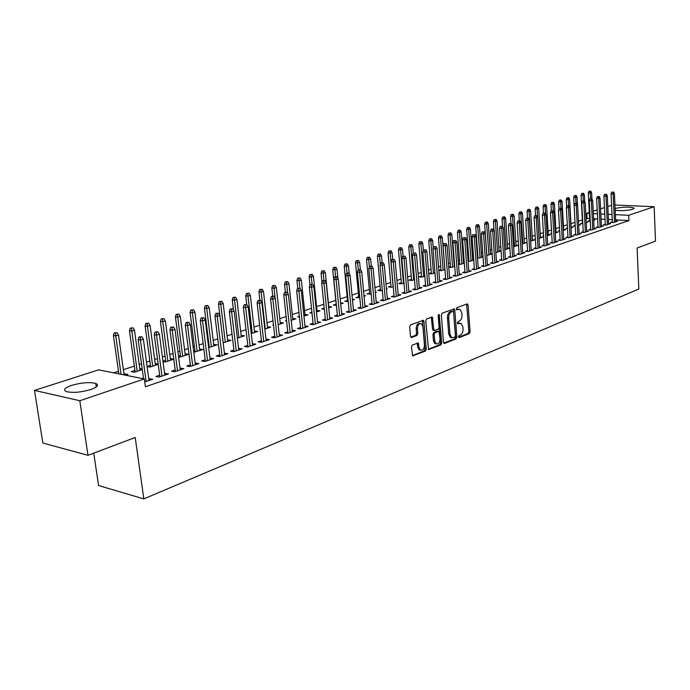 <?xml version="1.0" encoding="UTF-8"?>
<svg xmlns="http://www.w3.org/2000/svg" width="690" height="690" viewBox="0 0 690 690"><rect width="100%" height="100%" fill="white"/><g stroke="black" fill="none" stroke-linecap="round" stroke-linejoin="round"><path stroke-width="1.03" d="M458.47 336.849L459.221 337.626L469.252 333.632L470.08 331.787L468.096 305.084L467.044 303.945L456.927 307.68L456.34 308.982L456.728 309.767L460.058 309.413L461.826 312.958L461.998 315.201C462.033 318.168 461.136 320.151 459.316 321.143L457.996 321.652L457.41 322.954L457.781 323.722L461.17 323.36L462.878 326.836L463.05 329.07C463.085 332.019 462.188 334.003 460.368 335.021L459.057 335.547L458.47 336.849M71.588 385.391C81.411 382.614 89.467 381.958 95.729 383.416C99.213 385.011 97.549 387.047 90.761 389.54C80.963 392.36 72.864 393.059 66.447 391.618C62.859 389.962 64.575 387.892 71.588 385.391M615.109 208.509L615.213 208.475C622.898 206.862 629.142 206.698 633.963 207.992L632.73 209.268C626.9 210.666 621.052 210.993 615.187 210.234M412.335 345L411.43 346.958L412.611 355.859L425.368 351.115L426.256 349.175L423.953 321.462L423.401 320.35L410.61 324.809L409.696 326.758L410.516 336.297L411.689 337.453L416.924 335.461L417.829 333.512L417.433 328.82C417.666 324.904 419.003 323.222 421.452 323.791L422.927 326.758L424.445 345.026C424.186 348.993 422.823 350.667 420.357 350.037L418.977 347.165L418.2 343.034L412.335 345M144.322 378.939L79.807 400.735L34.5 390.402L98.592 369.849L144.322 378.939L145.4 386.771L628.961 220.567L628.728 215.306L615.394 214.65M614.945 205.016L654.163 206.707L655.5 241.103L637.103 248.046L638.828 289.041L143.831 498.896L135.214 437.495L87.992 455.322L79.807 400.735M654.163 206.707L628.728 215.306M443.506 342.335L444.61 343.447L456.038 338.894L456.884 337.022L454.805 310.017L454.253 308.904L442.195 313.131L441.333 315.02L443.506 342.335M440.919 344.922L428.542 349.545L425.739 320.807L426.627 318.884L432.311 317.046L433.769 329.354L434.898 330.501L438.236 329.216L439.099 327.319L438.176 315.718L439.176 314.424L441.781 343.016L440.919 344.922L439.685 344.75L428.283 349.278M93.745 453.149L98.567 485.536L143.831 498.896M159.666 375.205L155.949 376.464L159.105 377.076L168.507 373.885L164.608 373.531M142.175 368.848L139.803 368.831M134.947 370.435L131.255 371.651L134.291 372.238L142.278 369.599M190.362 364.803L186.783 366.011L189.948 366.588L198.936 363.535L195.184 363.164M173.759 359.033L170.335 358.774M165.6 360.335L162.961 361.198M173.776 359.188L165.083 362.06L163.03 361.681M219.713 354.858L216.272 356.023L219.437 356.566L228.036 353.642L224.431 353.254M193.795 352.185L203.153 349.476L199.574 349.14M194.934 350.667L193.649 351.089M247.814 345.336L244.502 346.458L247.658 346.966L255.895 344.163L252.428 343.767M223.172 342.852L231.021 340.256L227.571 339.911M274.732 336.211L271.541 337.298L274.698 337.772L282.589 335.081L279.252 334.685M251.246 333.572L257.75 331.424L254.429 331.071M300.555 327.465L297.468 328.509L300.624 328.949L308.189 326.379L304.98 325.965M278.148 324.68L283.4 322.946L280.2 322.575M273.464 324.8L272.774 325.024L273.499 325.128M325.335 319.065L322.359 320.074L325.499 320.488L332.77 318.021L329.673 317.616M303.945 316.149L308.042 314.795L304.954 314.416M299.356 316.262L297.718 316.805L299.443 317.029M349.14 311L346.268 311.975L349.399 312.363L356.376 309.991L353.401 309.62M324.214 308.076L321.695 308.904L324.335 309.232M328.699 307.964L331.735 306.964L328.751 306.602M372.022 303.246L369.245 304.187L372.367 304.549L379.077 302.272L376.205 301.935M347.536 300.392L344.767 301.306L348.217 301.513M352.487 300.107L354.522 299.426L352.392 299.184M394.042 295.786L391.351 296.691L394.456 297.036L400.925 294.837L398.147 294.535M369.659 293.103L366.968 293.992L371.16 293.931M375.343 292.543L376.473 292.172L375.3 292.043M415.242 288.601L412.637 289.481L415.734 289.809L421.952 287.687L419.27 287.411M390.963 286.083L388.358 286.937L391.351 287.256L393.24 286.635M435.666 281.675L433.148 282.529L436.218 282.84L442.221 280.796L439.625 280.545M411.507 279.312L408.98 280.149L411.956 280.442L414.492 279.605M455.366 275L452.916 275.836L455.978 276.121L461.765 274.146L459.247 273.921M431.319 272.783L428.87 273.594L431.837 273.87L434.959 272.835M474.366 268.565L471.986 269.367L475.031 269.635L480.62 267.737L478.179 267.53M450.449 266.487L448.741 267.047M454.641 265.495L454.21 265.452M454.701 266.314L451.027 267.522L448.759 267.323M492.703 262.347L490.4 263.132L493.428 263.382L498.818 261.545L496.455 261.355M468.924 260.397L468.061 260.682M473.702 259.5L472.624 259.406M473.745 260.018L469.554 261.398L468.105 261.277M510.428 256.344L508.185 257.103L511.186 257.336L516.405 255.567L514.11 255.386M492.108 253.696L490.418 253.566M492.125 253.937L486.769 255.429M527.548 250.539L525.375 251.281L528.359 251.496L533.396 249.789L531.179 249.625M504.787 249.754L509.858 248.072L507.633 247.917M544.117 244.924L541.995 245.649L544.962 245.856L549.835 244.2L547.679 244.044M522.183 244.001L526.444 242.595L524.279 242.44M560.142 239.499L558.081 240.198L561.03 240.387L565.748 238.783L563.652 238.654M535.345 238.516L534.871 238.671L535.354 238.697M538.994 238.447L542.504 237.282L540.399 237.144M575.658 234.238L573.649 234.919L576.581 235.1L581.144 233.548L579.108 233.427M551.672 233.134L550.594 233.487L551.69 233.556M555.26 233.065L558.055 232.142L556.011 232.013M590.683 229.149L588.734 229.813L591.641 229.977L596.065 228.476L594.081 228.356M567.473 227.933L565.826 228.468L567.508 228.571M571.001 227.864L573.131 227.157L571.139 227.045M605.251 224.207L603.345 224.854L606.234 225.018L610.529 223.56L608.597 223.448M582.507 222.974L580.601 223.603L582.817 223.724M586.241 222.818L587.751 222.327L586.215 222.24M628.961 220.567L615.627 219.877M612.272 219.705L608.408 219.498M605.018 219.325L601.068 219.118M597.644 218.946L593.598 218.73M589.596 218.523L586.034 218.747M582.351 219.946L578.462 221.214M575.02 222.335L570.958 223.663M567.301 224.854L563.445 226.113M559.461 227.415L555.821 228.597M551.491 230.012L548.067 231.133M543.384 232.659L540.192 233.694M535.147 235.342L532.188 236.308M526.772 238.076L524.064 238.964M518.25 240.853L515.801 241.655M509.591 243.682L507.4 244.398M500.785 246.554L498.853 247.184M491.815 249.478L490.176 250.013M482.698 252.454L481.344 252.894M477.696 254.084L477.221 254.239M473.409 255.481L472.365 255.826M468.683 257.025L467.811 257.31M463.965 258.569L463.232 258.802M459.514 260.018L458.229 260.44M450.191 263.062L448.474 263.623M440.694 266.159L438.538 266.858M431.043 269.307L428.421 270.161M421.211 272.515L418.114 273.525M411.206 275.776L407.618 276.949M401.019 279.105L396.914 280.442M390.644 282.486L386.012 283.995M380.078 285.936L374.894 287.627M369.314 289.446L363.561 291.318M358.352 293.017L352.004 295.096M347.173 296.666L340.213 298.934M335.788 300.383L328.371 302.798M323.834 304.281L316.581 306.645M311.518 308.301L304.549 310.569M298.951 312.397L292.284 314.571M286.117 316.581L279.769 318.659M273.024 320.859L266.995 322.825M259.647 325.223L253.972 327.077M245.985 329.682L240.663 331.416M232.021 334.236L227.088 335.84M217.764 338.885L213.219 340.368M208.621 341.869L207.975 342.076M203.179 343.646L199.048 344.991M194.399 346.509L193.122 346.923M188.275 348.502L184.575 349.709M179.874 351.245L177.934 351.874M173.026 353.478L169.783 354.539M165.031 356.083L162.4 356.946M157.432 358.567L154.663 359.473M149.859 361.034L146.496 362.129M141.476 363.768L139.208 364.51M134.352 366.097L123.398 369.668M118.482 371.272L113.669 372.841M589.7 220.602L587.82 221.223L590.295 221.361M593.685 220.36L594.892 219.963L593.659 219.894M612.366 221.801L610.486 222.439L613.367 222.594L617.585 221.154L615.687 221.05M575.184 225.388L573.269 226.018L575.227 226.13M578.677 225.32L580.497 224.724L578.643 224.621M598.023 226.656L596.1 227.312L598.998 227.476L603.353 225.992L601.395 225.889M559.633 230.512L558.27 230.96L559.668 231.047M563.195 230.443L565.653 229.632L563.635 229.511M583.231 231.676L581.247 232.34L584.171 232.521L588.665 230.995L586.655 230.874M543.573 235.799L542.797 236.058L543.591 236.109M547.196 235.73L550.344 234.695L548.265 234.557M567.965 236.851L565.929 237.532L568.862 237.722L573.511 236.144L571.441 236.014M530.653 241.198L534.534 239.913L532.404 239.775M552.19 242.19L550.102 242.897L553.061 243.096L557.856 241.465L555.726 241.328M513.558 246.847L518.216 245.312L516.025 245.157M535.906 247.71L533.758 248.443L536.734 248.65L541.684 246.968L539.494 246.813M501.069 250.867L499.094 250.72M501.078 250.979L495.86 252.566M519.061 253.42L516.853 254.17L519.846 254.394L524.969 252.652L522.718 252.48M477.929 257.43L477.463 257.586M482.991 256.577L481.594 256.464M483.017 256.947L477.523 258.327M501.639 259.319L499.37 260.087L502.38 260.337L507.685 258.534L505.365 258.345M459.764 263.416L458.488 263.839M464.258 262.467L463.499 262.407M464.31 263.132L460.368 264.434L458.522 264.279M483.612 265.426L481.275 266.219L484.311 266.478L489.797 264.615L487.399 264.417M440.97 269.609L438.814 270.316M444.921 269.54L441.514 270.67L438.823 270.428M464.948 271.757L462.541 272.576L465.586 272.852L471.27 270.911L468.803 270.696M421.504 276.017L419.02 276.837L421.987 277.121L424.816 276.19M445.602 278.312L443.118 279.148L446.189 279.45L452.079 277.44L449.526 277.199M401.33 282.667L398.76 283.512L401.753 283.814L403.961 283.081M425.549 285.108L422.987 285.971L426.066 286.29L432.182 284.211L429.542 283.944M380.406 289.559L377.766 290.43L380.759 290.757L382.303 290.248M386.443 288.877L387.142 288.644L386.417 288.567M404.745 292.155L402.098 293.052L405.194 293.388L411.542 291.232L408.808 290.939M358.705 296.709L355.971 297.614L359.801 297.683M364.027 296.286L365.605 295.769L363.958 295.579M383.14 299.477L380.406 300.4L383.519 300.762L390.109 298.52L387.28 298.201M336.159 304.135L333.339 305.066L336.401 305.42M340.713 303.997L343.24 303.16L340.601 302.85M360.689 307.085L357.869 308.042L360.991 308.421L367.839 306.093L364.915 305.739M316.451 312.018L320.005 310.845L316.977 310.457L317.115 311.794L313.467 276.397L311.302 277.044L312.044 284.28M311.915 312.13L309.827 312.812L312.018 313.096M337.35 314.994L334.434 315.986L337.565 316.391L344.69 313.967L341.654 313.579M291.18 320.367L295.846 318.832L292.698 318.461M286.548 320.488L285.375 320.876L286.609 321.04M313.07 323.222L310.043 324.248L313.191 324.68L320.609 322.152L317.452 321.738M264.839 329.078L270.704 327.138L267.444 326.775M287.773 331.795L284.642 332.856L287.79 333.313L295.518 330.683L292.25 330.277M237.36 338.16L244.519 335.797L241.138 335.444M261.415 340.722L258.163 341.826L261.32 342.318L269.385 339.575L265.986 339.178M208.656 347.57L217.229 344.819L213.719 344.483M209.13 345.992L208.484 346.199M233.91 350.046L230.538 351.184L233.703 351.71L242.112 348.847L238.585 348.467M178.589 356.885L179.978 357.135L188.767 354.229L185.11 353.901M180.426 355.454L178.477 356.092M205.197 359.775L201.696 360.965L204.852 361.517L213.641 358.533L209.967 358.162M158.148 363.897L155.241 363.751M150.446 365.329L147.082 366.433M158.208 364.337L149.859 367.089L147.108 366.571M175.182 369.944L171.543 371.177L174.699 371.772L183.894 368.65L180.064 368.288M125.399 375.179L127.961 374.334L124.01 374.032M144.736 381.967L152.766 379.233L148.781 378.896M87.992 455.322L42.832 443.023L34.5 390.402M587.095 218.394L586.828 213.262L589.286 212.468M593.227 211.209L597.204 209.933M600.567 208.854L604.457 207.604M607.795 206.534L611.599 205.318M612.03 214.487L608.166 214.297M604.768 214.133L600.817 213.943M597.393 213.771L593.34 213.581M589.338 213.383L586.828 213.262M305.014 314.399L305.153 315.753M292.81 318.418L292.957 319.781M317.46 321.73L313.821 286.488L311.57 287.178L315.373 323.938M280.364 322.523L280.511 323.895M305.04 325.939L305.196 327.396M267.668 326.706L267.824 328.095M292.37 330.234L292.526 331.7M254.705 330.976L254.869 332.373M279.433 334.624L279.597 336.099M241.483 335.331L241.647 336.746M266.228 339.101L266.392 340.593M227.976 339.782L228.148 341.214M252.73 343.672L252.911 345.181M214.185 344.327L214.366 345.768M238.956 348.338L239.128 349.865M200.109 348.968L200.29 350.416M224.871 353.108L225.061 354.651M185.722 353.703L185.912 355.178M210.484 357.989L210.674 359.542M171.017 358.55L171.215 360.033M195.77 362.974L195.969 364.544M155.992 363.501L156.199 365.001M180.728 368.063L180.935 369.659M140.639 368.555L140.846 370.073M165.35 373.281L165.566 374.886M124.933 373.73L125.132 375.127M149.609 378.612L149.834 380.233M459.807 323.136L458.238 323.084L459.471 323.239M457.505 323.369L458.238 323.084M458.712 309.206L457.168 309.155L458.41 309.301M456.444 309.43L457.168 309.155M458.557 337.238L468.027 333.477L468.855 331.631L466.595 304.109M443.756 343.128L454.805 338.73L455.65 336.858L453.296 309.025M454.822 337.22L455.417 335.909L453.58 312.182L453.192 311.397L451.415 311.897C449.552 312.889 448.647 314.89 448.681 317.9L449.958 334.193L451.631 337.634L454.822 337.22M451.795 337.729L450.398 337.47L448.724 334.029L447.448 317.754C447.405 314.744 448.319 312.743 450.182 311.751L451.588 311.233M433.605 330.355L432.527 329.19L431.328 317.141M439.685 344.75L440.548 342.844L438.305 314.916M434.709 340.912L436.097 343.784C438.478 344.345 439.789 342.689 440.022 338.825L438.987 331.398L435.071 332.632L434.191 334.547L434.709 340.912L433.467 340.748L434.864 343.62L436.192 343.844M438.461 331.329L437.158 331.191L438.4 331.355M433.467 340.748L432.949 334.383L433.829 332.468L437.158 331.191M420.503 350.123L419.115 349.856L417.735 346.992L417.2 343.111M420.081 323.558C417.683 323.153 416.381 324.852 416.182 328.656L417.433 328.82M410.8 337.151L415.673 335.288L416.579 333.348L416.182 328.656M412.361 355.609L424.126 350.934L425.014 349.002L422.418 320.436M590.795 191.139L588.958 191.311L590.795 191.139L591.623 192.777L588.303 193.088L589.734 221.326M590.079 191.354L590.606 198.608M591.623 192.777L591.925 198.824M588.303 193.088L588.958 191.311M612.893 192.174L611.737 192.131L612.893 192.174L613.151 194.002L614.419 193.605L615.721 221.792M614.454 222.223L613.151 194.002L611.064 193.925L612.401 222.542M611.737 192.131L611.064 193.925M614.419 193.605L613.6 191.949M583.576 193.295L581.722 193.476L583.576 193.295L584.404 194.942L581.066 195.261L582.55 223.707M582.843 193.519L583.386 200.893M584.404 194.942L584.758 201.756M581.066 195.261L581.722 193.476M576.236 195.486L574.365 195.667L576.236 195.486L577.082 197.142L573.709 197.461L574.132 205.266M575.503 195.71L576.055 203.239M577.082 197.142L577.478 204.74M573.709 197.461L574.365 195.667M605.734 194.364L604.578 194.321L605.734 194.364L605.993 196.21L607.286 195.813L608.632 224.198M607.347 224.638L605.993 196.21L603.905 196.133L605.285 224.966M604.578 194.321L603.905 196.133M607.286 195.813L606.458 194.14M598.463 196.598L597.307 196.555L598.463 196.598L598.722 198.461L600.041 198.047L601.43 226.648M600.127 227.096L598.722 198.461L596.634 198.375L598.066 227.424M597.307 196.555L596.634 198.375M600.041 198.047L599.196 196.374M568.793 197.711L566.904 197.892L568.793 197.711L569.638 199.384L566.249 199.703L566.645 206.931M568.043 197.935L568.603 205.62M569.638 199.384L571.182 227.804M566.249 199.703L566.904 197.892M561.229 199.971L559.323 200.152L561.229 199.971L562.083 201.653L558.659 201.98L559.038 208.613M560.461 200.195L561.048 208.044M562.083 201.653L563.678 230.279M558.659 201.98L559.323 200.152M591.089 198.858L589.916 198.815L591.089 198.858L591.347 200.738L592.684 200.324L594.125 229.132M592.796 229.589L591.347 200.738L589.243 200.652L590.726 229.925M589.916 198.815L589.243 200.652M592.684 200.324L591.83 198.634M583.585 201.161L582.412 201.118L583.585 201.161L583.843 203.058L585.206 202.636L586.698 231.659M585.344 232.116L583.843 203.058L581.739 202.964L583.274 232.47M582.412 201.118L581.739 202.964M585.206 202.636L584.344 200.928M553.544 202.265L551.62 202.446L553.544 202.265L554.406 203.964L550.956 204.292L551.327 210.64M552.768 202.498L553.389 210.942M554.406 203.964L556.054 232.797M550.956 204.292L551.62 202.446M575.969 203.498L574.787 203.447L575.969 203.498L576.228 205.413L577.608 204.982L579.152 234.229M577.78 234.695L576.228 205.413L574.106 205.318L575.702 235.048M574.787 203.447L574.106 205.318M577.608 204.982L576.736 203.265M545.738 204.594L543.798 204.783L545.738 204.594L546.609 206.301L543.134 206.638L543.513 213.038M544.945 204.835L545.635 214.124M546.609 206.301L548.317 235.359M543.134 206.638L543.798 204.783M568.224 205.879L567.042 205.827L568.224 205.879L568.482 207.802L569.888 207.371L571.484 236.834M570.095 237.308L568.482 207.802L566.361 207.707L568.008 237.671M567.042 205.827L566.361 207.707M569.888 207.371L569 205.637M537.803 206.966L535.854 207.155L537.803 206.966L538.692 208.691L535.181 209.018L535.569 215.47M537.001 207.207L539.019 238.438M538.692 208.691L540.451 237.964M535.181 209.018L535.854 207.155M560.358 208.294L559.176 208.233L560.358 208.294L560.616 210.234L562.039 209.795L563.696 239.482M562.281 239.965L560.616 210.234L558.486 210.131L560.185 240.336M559.176 208.233L558.486 210.131M562.039 209.795L561.151 208.052M529.739 209.372L527.772 209.562L529.739 209.372L530.636 211.106L527.1 211.442L527.514 218.049M528.928 209.613L531.007 241.086M530.636 211.106L532.456 240.603M527.1 211.442L527.772 209.562M552.354 210.743L551.172 210.692L552.354 210.743L552.612 212.701L554.061 212.261L555.778 242.173M554.337 242.664L552.612 212.701L550.482 212.598L552.241 243.044M551.172 210.692L550.482 212.598M554.061 212.261L553.164 210.502M521.545 211.821L519.561 212.011L521.545 211.821L522.459 213.564L518.889 213.909L519.32 220.688M520.726 212.063L522.856 243.777M522.459 213.564L524.331 243.285M518.889 213.909L519.561 212.011M544.229 213.245L543.039 213.184L544.229 213.245L544.488 215.22L545.962 214.763L547.731 244.916M546.273 245.407L544.488 215.22L542.34 215.108L544.168 245.795M543.039 213.184L542.34 215.108M545.962 214.763L545.048 212.994M513.222 214.305L511.221 214.495L513.222 214.305L514.145 216.065L510.54 216.41L510.997 223.37M512.385 214.555L514.576 246.511M514.145 216.065L516.077 246.02M510.54 216.41L511.221 214.495M535.957 215.78L534.767 215.72L535.957 215.78L536.216 217.773L537.717 217.307L539.554 247.693M538.062 248.202L536.216 217.773L534.069 217.661L535.957 248.598M534.767 215.72L534.069 217.661M537.717 217.307L536.794 215.522M504.761 216.833L502.743 217.031L504.761 216.833L505.684 218.609L502.053 218.954L502.561 226.467M503.907 217.091L506.167 249.297M505.684 218.609L507.685 248.788M502.053 218.954L502.743 217.031M527.557 218.359L526.358 218.29L527.557 218.359L527.816 220.369L529.334 219.894L531.231 250.522M529.722 251.039L527.816 220.369L525.659 220.248L527.609 251.445M526.358 218.29L525.659 220.248M529.334 219.894L528.402 218.1M496.153 219.403L494.118 219.601L496.153 219.403L497.093 221.188L493.428 221.542L494.014 230.046M495.282 219.662L497.611 252.126M497.093 221.188L499.155 251.609M493.428 221.542L494.118 219.601M519.009 220.981L517.802 220.912L519.009 220.981L519.268 223.008L520.812 222.534L522.779 253.403M521.235 253.92L519.268 223.008L517.103 222.887L519.121 254.343M517.802 220.912L517.103 222.887M520.812 222.534L519.872 220.714M487.399 222.016L485.346 222.214L487.399 222.016L488.348 223.819L484.656 224.172L486.847 255.429M486.519 222.284L488.908 254.998M488.348 223.819L490.486 254.481M484.656 224.172L485.346 222.214M510.315 223.646L509.108 223.577L510.315 223.646L510.574 225.699L512.144 225.207L514.171 256.326M512.61 256.853L510.574 225.699L508.401 225.57L510.488 257.284M509.108 223.577L508.401 225.57M512.144 225.207L511.186 223.379M478.498 224.673L476.428 224.871L478.498 224.673L479.464 226.493L475.729 226.846L477.998 258.37M477.601 224.94L480.059 257.922M479.464 226.493L481.663 257.396M475.729 226.846L476.428 224.871M501.466 226.363L500.259 226.294L501.466 226.363L501.725 228.424L503.329 227.933L505.425 259.302M503.838 259.837L501.725 228.424L499.551 228.295L501.708 260.277M500.259 226.294L499.551 228.295M503.329 227.933L502.363 226.087M469.45 227.381L467.354 227.579L469.45 227.381L470.425 229.209L466.656 229.572L469.002 261.355M468.536 227.648L471.063 260.898M470.425 229.209L472.693 260.363M466.656 229.572L467.354 227.579M492.47 229.123L491.254 229.054L492.47 229.123L492.729 231.21L494.359 230.702L496.524 262.329M494.911 262.873L492.729 231.21L490.538 231.072L492.772 263.33M491.254 229.054L490.538 231.072M494.359 230.702L493.376 228.847M460.239 230.132L458.125 230.331L460.239 230.132L461.222 231.978L457.427 232.34L459.842 264.391M459.307 230.408L461.912 263.925M461.222 231.978L463.568 263.382M457.427 232.34L458.125 230.331M483.311 231.935L482.094 231.857L483.311 231.935L483.569 234.039L485.234 233.522L487.468 265.409M485.82 265.969L483.569 234.039L481.379 233.893L483.69 266.426M482.094 231.857L481.379 233.893M485.234 233.522L484.233 231.65M450.863 232.927L448.733 233.134L450.863 232.927L451.864 234.79L448.034 235.152L450.527 267.478M449.923 233.211L452.597 267.004M451.864 234.79L454.287 266.444M448.034 235.152L448.733 233.134M473.995 234.798L472.771 234.712L473.995 234.798L474.254 236.92L475.936 236.394L478.256 268.539M476.583 269.109L474.254 236.92L472.055 236.773L474.435 269.583M472.771 234.712L472.055 236.773M475.936 236.394L474.936 234.505M441.333 235.773L439.185 235.98L441.333 235.773L442.342 237.653L438.478 238.024L441.048 270.627M440.367 236.066L443.127 270.135M442.342 237.653L444.843 269.566M438.478 238.024L439.185 235.98M464.508 237.705L463.283 237.627L464.508 237.705L464.767 239.853L466.483 239.318L468.872 271.731M467.173 272.309L464.767 239.853L462.559 239.697L465.026 272.8M463.283 237.627L462.559 239.697M466.483 239.318L465.465 237.412M431.63 238.671L429.456 238.878L431.63 238.671L432.656 240.56L428.749 240.939L431.405 273.827M430.646 238.964L433.484 273.326M432.656 240.56L433.26 248.141M428.749 240.939L429.456 238.878M454.848 240.672L453.623 240.586L454.848 240.672L455.107 242.837L456.858 242.294L459.333 274.974M457.591 275.569L455.107 242.837L452.899 242.673L455.443 276.069M453.623 240.586L452.899 242.673M456.858 242.294L455.823 240.37M421.745 241.621L419.555 241.836L421.745 241.621L422.789 243.527L418.847 243.906L421.59 277.087M420.753 241.923L423.669 276.569M422.789 243.527L423.349 250.418M418.847 243.906L419.555 241.836M445.016 243.691L443.791 243.596L445.016 243.691L445.274 245.873L447.06 245.321L449.613 278.286M447.845 278.881L445.274 245.873L443.058 245.709L445.688 279.398M443.791 243.596L443.058 245.709M447.06 245.321L446.007 243.389M411.689 244.622L409.481 244.838L411.689 244.622L412.741 246.546L408.765 246.934L411.594 280.407M410.679 244.933L413.681 279.873M412.741 246.546L413.284 252.945M408.765 246.934L409.481 244.838M435.002 246.761L433.769 246.666L435.002 246.761L435.261 248.969L437.072 248.409L439.711 281.649M437.909 282.262L435.261 248.969L433.035 248.797L435.761 282.788M433.769 246.666L433.035 248.797M437.072 248.409L436.011 246.451M401.451 247.684L399.217 247.9L401.451 247.684L402.52 249.625L398.501 250.013L401.425 283.78M400.416 247.995L403.503 283.236M402.52 249.625L403.072 256.076M398.501 250.013L399.217 247.9M424.807 249.892L423.565 249.797L424.807 249.892L425.057 252.117L426.903 251.548L429.637 285.074M427.8 285.703L425.057 252.117L422.832 251.945L425.644 286.247M423.565 249.797L422.832 251.945M426.903 251.548L425.834 249.573M391.023 250.798L388.763 251.013L391.023 250.798L392.101 252.756L388.047 253.144L391.066 287.221M389.971 251.117L393.145 286.661M392.101 252.756L392.679 259.268M388.047 253.144L388.763 251.013M414.414 253.083L413.172 252.98L414.414 253.083L414.664 255.326L416.553 254.748L419.365 288.567M417.502 289.205L414.664 255.326L412.43 255.145L415.346 289.765M413.172 252.98L412.43 255.145M416.553 254.748L415.458 252.764M380.397 253.972L378.12 254.187L380.397 253.972L381.492 255.938L377.396 256.335L380.509 290.731M379.328 254.291L380.276 264.425M381.492 255.938L382.088 262.579M377.396 256.335L378.12 254.187M403.831 256.335L402.581 256.231L403.831 256.335L404.081 258.603L405.996 258.008L408.911 292.12M407.005 292.776L404.081 258.603L401.839 258.414L404.849 293.353M402.581 256.231L401.839 258.414M405.996 258.008L404.892 256.007M369.581 257.206L367.278 257.422L369.581 257.206L370.685 259.19L366.545 259.595L369.762 294.302M368.486 257.525L369.383 266.927M370.685 259.19L371.315 266.055M366.545 259.595L367.278 257.422M393.041 259.638L391.791 259.535L393.041 259.638L393.283 261.933L395.241 261.329L398.251 295.751M396.31 296.407L393.283 261.933L391.04 261.734L394.154 297.002M391.791 259.535L391.04 261.734M395.241 261.329L394.128 259.311M358.55 260.492L356.23 260.716L358.55 260.492L359.68 262.502L355.497 262.907L358.817 297.933M357.437 260.829L358.3 269.799M359.68 262.502L360.344 269.592M355.497 262.907L356.23 260.716M382.044 263.019L383.148 262.674L380.794 262.907L382.044 263.019L382.286 265.331L384.287 264.719L387.392 299.443M385.417 300.115L382.286 265.331L380.035 265.132L383.252 300.728M380.794 262.907L380.035 265.132M384.287 264.719L383.148 262.674M347.312 263.847L344.966 264.08L347.312 263.847L348.45 265.874L344.232 266.288L347.656 301.642M346.173 264.192L347.061 273.24M348.45 265.874L349.209 273.697M344.232 266.288L344.966 264.08M370.832 266.461L371.962 266.107L369.573 266.34L370.832 266.461L371.073 268.798L373.109 268.169L376.317 303.203M374.308 303.893L371.073 268.798L368.822 268.582L372.143 304.523M369.573 266.34L368.822 268.582M373.109 268.169L371.962 266.107M335.858 267.272L333.486 267.504L335.858 267.272L337.013 269.316L332.753 269.73L336.289 305.429M334.702 267.616L335.607 276.75M337.013 269.316L337.902 278.329M332.753 269.73L333.486 267.504M359.395 269.963L360.551 269.609L358.145 269.85L359.395 269.963L359.645 272.326L361.715 271.688L365.036 307.05M362.974 307.749L359.645 272.326L357.386 272.11L360.818 308.396M358.145 269.85L357.386 272.11M361.715 271.688L360.551 269.609M324.179 270.756L321.781 270.989L324.179 270.756L325.352 272.817L321.048 273.24L321.963 282.27M322.998 271.11L323.938 280.433M325.352 272.817L328.88 307.904M321.048 273.24L321.781 270.989M347.743 273.542L348.916 273.18L347.656 273.059L346.484 273.421L347.743 273.542L347.984 275.931L350.097 275.276L353.522 310.957M351.426 311.673L347.984 275.931L345.716 275.707L349.269 312.346M346.484 273.421L345.716 275.707M350.097 275.276L348.916 273.18M311.069 274.672L312.268 274.318L309.853 274.551L311.069 274.672L311.302 277.044L309.111 276.819L309.948 284.944M312.268 274.318L313.467 276.397M309.111 276.819L309.853 274.551M335.849 277.19L337.048 276.828L335.788 276.699L334.59 277.07L335.849 277.19L336.09 279.605L338.247 278.941L341.791 314.951M339.653 315.675L336.09 279.605L333.822 279.372L337.488 316.374M334.59 277.07L333.822 279.372M338.247 278.941L337.048 276.828M300.124 277.941L297.683 278.182L300.124 277.941L301.34 280.037L299.132 280.701L296.933 280.468L297.77 288.351M298.899 278.312L299.917 288.196M301.34 280.037L305.092 315.77M296.933 280.468L297.683 278.182M323.714 280.916L324.938 280.545L322.454 280.787L323.714 280.916L323.955 283.357L326.154 282.676L329.811 319.022M327.638 319.763L323.955 283.357L321.687 283.116L325.473 320.488M322.454 280.787L321.687 283.116M326.154 282.676L324.938 280.545M287.739 281.641L285.272 281.882L287.739 281.641L288.963 283.754L286.712 284.435L284.522 284.194L285.384 292.146M286.488 282.012L287.652 293.103M288.963 283.754L292.845 319.824M284.522 284.194L285.272 281.882M311.337 284.72L312.579 284.332L310.069 284.582L311.337 284.72L311.57 287.178L309.301 286.928L313.217 324.671M310.069 284.582L309.301 286.928M313.821 286.488L312.579 284.332M275.103 285.419L272.602 285.66L275.103 285.419L276.345 287.549L274.042 288.239L271.851 287.989L272.74 296.045M273.827 285.798L275.155 298.244M276.345 287.549L280.347 323.955M271.851 287.989L272.602 285.66M298.692 288.593L299.969 288.204L297.433 288.454L298.692 288.593L298.934 291.085L301.228 290.378L305.135 327.414M302.858 328.19L298.934 291.085L296.657 290.826L300.711 328.923M297.433 288.454L296.657 290.826M301.228 290.378L299.969 288.204M262.2 289.265L259.673 289.515L262.2 289.265L263.468 291.422L261.122 292.129L258.923 291.87L259.871 300.228M260.898 289.653L265.279 328.932M263.468 291.422L267.599 328.164M258.923 291.87L259.673 289.515M285.798 292.551L287.1 292.155L284.53 292.405L285.798 292.551L286.031 295.07L288.368 294.354L292.405 331.743M290.093 332.537L286.031 295.07L283.754 294.803L287.937 333.27M284.53 292.405L283.754 294.803M288.368 294.354L287.1 292.155M249.038 293.198L246.485 293.448L249.038 293.198L250.323 295.372L247.926 296.096L245.726 295.829L246.735 304.506M247.701 293.595L252.221 333.253M250.323 295.372L254.593 332.468M245.726 295.829L246.485 293.448M272.619 296.596L273.956 296.191L271.351 296.441L272.619 296.596L272.852 299.141L275.25 298.408L279.416 336.159M277.052 336.97L272.852 299.141L270.575 298.865L274.896 337.703M271.351 296.441L270.575 298.865M275.25 298.408L273.956 296.191M235.592 297.209L233.013 297.468L235.592 297.209L236.903 299.408L234.453 300.141L232.254 299.865L233.444 309.905M234.238 297.614L238.887 337.66M236.903 299.408L241.31 336.858M232.254 299.865L233.013 297.468M259.164 300.728L260.527 300.314L257.896 300.573L259.164 300.728L259.397 303.298L261.838 302.548L266.15 340.67M263.735 341.498L259.397 303.298L257.111 303.014L261.588 342.231M257.896 300.573L257.111 303.014M261.838 302.548L260.527 300.314M221.87 301.314L219.256 301.565L221.87 301.314L223.198 303.531L220.697 304.281L218.497 303.988L223.206 342.844M220.481 301.728L225.276 342.162M223.198 303.531L227.743 341.343M218.497 303.988L219.256 301.565M245.424 304.946L246.813 304.523L244.156 304.782L245.424 304.946L245.649 307.55L248.15 306.774L252.6 345.285M250.134 346.121L245.649 307.55L243.372 307.248L247.986 346.854M244.156 304.782L243.372 307.248M248.15 306.774L246.813 304.523M207.854 305.498L205.215 305.756L207.854 305.498L209.199 307.74L206.646 308.508L204.447 308.206L209.312 347.441M206.439 305.92L211.373 346.76M209.199 307.74L213.9 345.923M204.447 308.206L205.215 305.756M231.383 309.258L232.797 308.818L230.115 309.086L231.383 309.258L231.607 311.889L234.16 311.104L238.766 349.985M236.239 350.848L231.607 311.889L229.322 311.578L234.1 351.581M230.115 309.086L229.322 311.578M234.16 311.104L232.797 308.818M193.536 309.776L190.863 310.034L193.536 309.776L194.899 312.035L192.294 312.82L190.095 312.51L195.115 352.133M192.087 310.207L197.176 351.452M194.899 312.035L199.755 350.598M190.095 312.51L190.863 310.034M217.031 313.657L218.48 313.217L215.754 313.484L217.031 313.657L217.246 316.322L219.86 315.52L224.621 354.798M222.042 355.678L217.246 316.322L214.961 316.003L219.903 356.402M215.754 313.484L214.961 316.003M219.86 315.52L218.48 313.217M178.9 314.14L176.2 314.407L178.9 314.14L180.288 316.425L177.623 317.228L175.424 316.908L180.616 356.928M177.416 314.588L182.669 356.247M180.288 316.425L185.3 355.376M175.424 316.908L176.2 314.407M202.351 318.159L203.835 317.711L201.083 317.978L202.351 318.159L202.575 320.859L205.241 320.039L210.165 359.714M207.526 360.611L202.575 320.859L200.29 320.531L205.396 361.336M201.083 317.978L200.29 320.531M205.241 320.039L203.835 317.711M163.944 318.608L161.21 318.884L163.944 318.608L165.359 320.919L162.633 321.738L160.434 321.402L165.798 361.827M162.426 319.065L167.843 361.146M165.359 320.919L170.534 360.258M160.434 321.402L161.21 318.884M187.352 322.765L188.87 322.299L186.084 322.575L187.352 322.765L187.568 325.499L190.293 324.654L195.382 364.743M192.691 365.657L187.568 325.499L185.282 325.154L190.561 366.381M186.084 322.575L185.282 325.154M190.293 324.654L188.87 322.299M148.652 323.179L145.883 323.446L148.652 323.179L150.092 325.507L147.306 326.344L145.107 325.999L150.644 366.83M147.108 323.636L152.688 366.157M150.092 325.507L155.44 365.252M145.107 325.999L145.883 323.446M172.008 327.474L173.561 327L170.741 327.284L172.008 327.474L172.215 330.243L175.01 329.38L180.271 369.883M177.52 370.815L172.215 330.243L169.938 329.88L175.389 371.539M170.741 327.284L169.938 329.88M175.01 329.38L173.561 327M133.023 327.845L130.22 328.121L133.023 327.845L134.481 330.2L131.635 331.053L129.444 330.7L135.162 371.953M131.436 328.319L137.189 371.28M134.481 330.2L140.01 370.349M129.444 330.7L130.22 328.121M156.311 332.295L157.898 331.812L155.043 332.088L156.311 332.295L156.518 335.09L159.373 334.21L164.815 375.136M161.995 376.093L156.518 335.09L154.232 334.719L159.882 376.818M155.043 332.088L154.232 334.719M159.373 334.21L157.898 331.812M117.024 332.623L114.195 332.899L117.024 332.623L118.516 335.004L115.601 335.875L113.41 335.504L118.853 373.877M115.411 333.106L121.035 374.308M118.516 335.004L124.14 374.929M113.41 335.504L114.195 332.899M140.243 337.229L141.864 336.729L138.975 337.013L140.243 337.229L140.45 340.058L143.365 339.152L149.006 380.518M146.116 381.501L140.45 340.058L138.172 339.67L143.537 378.784M138.975 337.013L138.172 339.67M143.365 339.152L141.864 336.729M466.863 304.946L468.096 305.084M468.855 331.631L470.08 331.787M468.027 333.477L469.252 333.632M453.572 309.87L454.805 310.017M455.65 336.858L456.884 337.022M454.805 338.73L456.038 338.894M443.963 343.361L444.61 343.447M450.182 311.751L451.415 311.897M447.448 317.754L448.681 317.9M448.724 334.029L449.958 334.193M428.49 349.511L429.163 349.606M431.621 318.012L432.863 318.159M432.527 329.19L433.769 329.354M438.322 315.054L439.565 315.201M440.548 342.844L441.781 343.016M433.829 332.468L435.071 332.632M432.949 334.383L434.191 334.547M417.476 343.948L418.718 344.12M417.735 346.992L418.977 347.165M416.579 333.348L417.829 333.512M415.673 335.288L416.924 335.461M411.007 337.367L411.689 337.453M422.711 321.307L423.953 321.462M425.014 349.002L426.256 349.175M424.126 350.934L425.368 351.115M412.56 355.824L413.267 355.937M95.729 383.416L96.255 386.969M633.963 207.992L633.989 208.656M467.095 303.928L467.535 303.971M453.779 308.853L454.253 308.904M450.398 337.47L451.631 337.634M431.776 316.977L432.311 317.046M433.07 330.286L434.312 330.45M434.864 343.62L436.097 343.784M417.614 342.956L418.2 343.034M419.115 349.856L420.357 350.037M422.849 320.281L423.401 320.35"/></g></svg>
